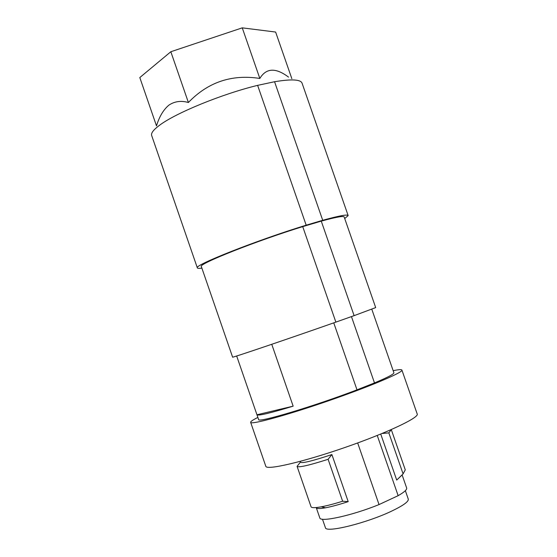 <?xml version="1.0" encoding="UTF-8"?>
<svg xmlns="http://www.w3.org/2000/svg" width="557" height="557" viewBox="0 0 557 557"><rect width="100%" height="100%" fill="white"/><g stroke="black" fill="none" stroke-linecap="round" stroke-linejoin="round"><path stroke-width="0.84" d="M201.878 268.119C198.974 268.53 197.463 268.439 197.331 267.84C193.759 265.257 257.292 240.116 306.176 225.188L257.626 85.36L274.566 81.733C291.596 78.92 300.773 79.421 302.096 83.251L348.125 215.503M151.72 135.664L151.615 135.358C150.996 132.998 153.621 129.649 159.504 125.29C175.678 113.008 222.083 93.98 257.626 85.36M344.713 218.539L348.16 215.615C347.672 214.18 339.192 215.74 322.719 220.293L274.566 81.733M306.176 225.188L322.719 220.293M354.113 315.652L375.697 307.596L344.184 217.028C343.746 215.705 336.108 217.07 321.264 221.129L354.113 315.652L335.871 322.113C290.211 338.19 230.654 358.367 232.61 357.148L201.356 266.608M201.321 266.497C198.104 264.039 256.505 240.854 302.723 226.622L335.871 322.113M333.747 322.858L357.002 389.844L374.492 382.924L351.446 316.592M371.791 309.226L393.876 372.73C394.307 373.921 387.846 377.319 374.492 382.924M401.931 370.127L417.193 413.962C419.644 417.472 386.753 433.033 344.992 447.466C303.259 461.941 266.949 470.345 265.842 466.376L265.78 466.202M293.149 406.157C270.465 413.085 258.406 415.961 256.965 414.777L293.149 406.157L271.753 344.296M236.669 355.993L256.958 414.763M357.002 389.844C314.315 406.213 257.675 423.139 258.615 419.567L258.58 419.47M393.172 370.69C398.52 369.57 401.43 369.347 401.896 370.022C403.853 372.097 370.509 386.279 328.79 400.706C287.085 415.167 251.284 424.928 250.664 422.387C250.344 421.621 252.746 419.971 257.877 417.43M319.774 517.829L319.829 517.982C320.456 522.487 352.518 515.399 379.038 504.572L398.151 495.674C404.389 492.096 407.216 489.512 406.631 487.925L402.119 474.919M398.151 495.674L377.249 435.47M379.038 504.572L357.671 442.954M300.488 462.032L297.083 466.376C298.705 467.734 309.044 465.374 328.108 459.295L331.888 454.554L348.195 501.634C338.983 504.635 331.415 506.689 325.504 507.796C319.899 508.806 316.836 508.806 316.313 507.81L319.829 517.982M331.888 454.554C312.742 460.897 302.305 463.48 300.578 462.296L300.55 462.226M401.534 475.504L396.709 480.071L403.094 473.91L388.842 432.88L382.158 433.471M388.842 432.88L391.279 429.593L405.273 469.85L403.094 473.91M396.709 480.071L380.73 434.056M311.022 506.71L311.071 506.828C311.635 507.942 315.032 507.935 321.25 506.821C326.903 505.777 334.026 503.918 342.632 501.237L328.108 459.295M348.195 501.634L342.632 501.237M408.26 499.051C408.894 501.439 403.512 505.387 392.128 510.887C367.355 522.905 325.859 533.202 325.427 527.737L325.372 527.563M291.847 78.69L275.624 32.048L242.253 27.85L170.832 51.738L139.807 77.555L156.496 125.896C159.274 116.705 163.389 109.806 168.834 105.182C174.564 101.325 181.088 100.427 188.391 102.502C207.984 82.109 231.803 74.095 259.834 78.453C266.162 67.919 275.729 67.467 288.526 77.11M170.832 51.738L188.391 102.502M242.253 27.85L259.834 78.453M302.723 226.622L321.264 221.129M197.331 267.84L151.615 135.358M256.965 414.777L258.615 419.567M250.664 422.387L265.842 466.376M300.578 462.296L300.258 461.363M311.071 506.828L297.083 466.376M325.504 507.796L321.25 506.821M322.482 519.215L325.427 527.737M405.357 490.675L408.267 499.051"/></g></svg>
